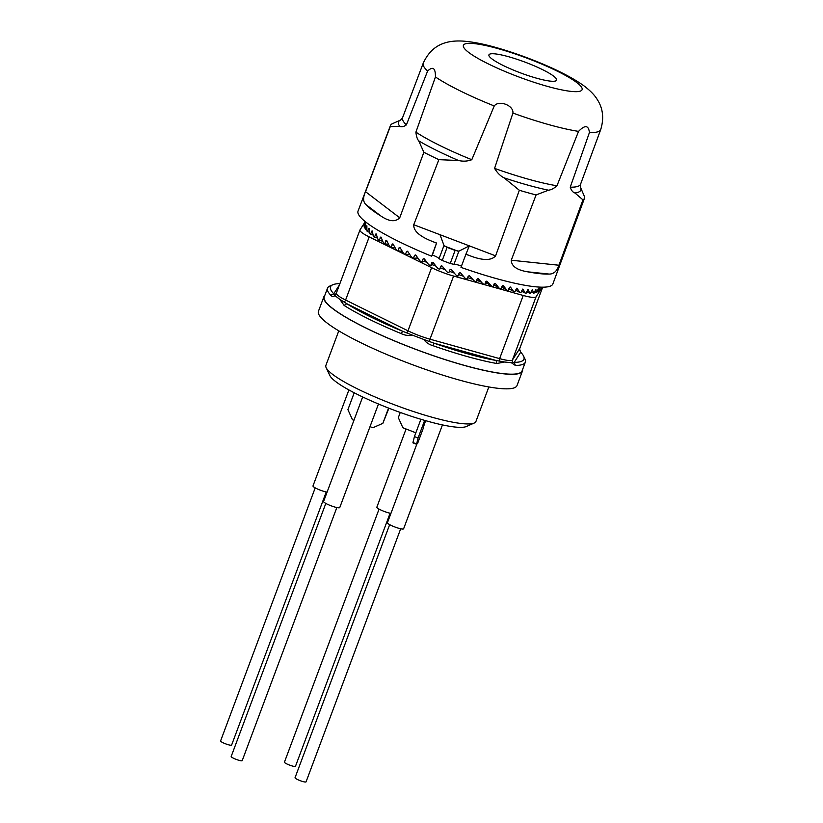 <?xml version="1.0" encoding="UTF-8"?>
<svg xmlns="http://www.w3.org/2000/svg" width="823" height="823" viewBox="0 0 823 823"><rect width="100%" height="100%" fill="white"/><g stroke="black" fill="none" stroke-linecap="round" stroke-linejoin="round"><path stroke-width="1.23" d="M438.865 159.662A103.605 16.727 -159.5 0 1 423.866 152.265L418.722 140.856C417.282 139.262 416.345 136.351 415.903 132.143A95.015 15.339 20.5 0 0 471.795 159.713C467.557 161.308 463.143 161.565 458.565 160.516L438.865 159.662L413.753 224.73C413.372 230.913 419.761 236.551 432.929 241.664A103.945 16.779 20.5 0 0 436.54 243.155L432.414 255.037A7.849 1.265 -159.5 0 1 439.06 258.679L442.229 260.449A104.007 16.789 20.5 0 0 450.212 263.483L453.957 264.348A7.849 1.265 -159.5 0 1 461.477 266.086M413.753 224.73L440.007 234.709L443.988 245.48L447.105 247.363A103.945 16.779 20.5 0 0 455.109 250.408L458.905 251.159L453.957 264.358M458.895 251.159L469.347 245.871L465.88 254.317A103.945 16.779 20.5 0 0 469.604 255.614C482.648 260.675 491.31 260.757 495.611 255.85L519.344 190.267L503.995 177.789C500.415 176.009 497.287 172.871 494.582 168.386A95.015 15.339 20.5 0 0 556.965 185.782C553.961 188.426 551.132 189.897 548.468 190.195L536.082 194.938A103.605 16.727 -159.5 0 1 519.344 190.267M445.109 269.707A84.018 13.559 -159.5 0 1 440.531 267.948L439.698 269.255L440.778 266.354L441.776 265.911A93.441 15.081 20.5 0 0 441.951 265.973L442.28 266.22A125.734 19.67 51.4 0 0 446.622 271.559L447.63 272.269A93.441 15.081 20.5 0 0 448.833 272.722L449.924 269.821L450.932 269.358A93.441 15.081 20.5 0 0 451.097 269.419L451.436 269.656A125.734 13.086 51.1 0 0 455.798 274.892L456.806 275.592A93.441 15.081 20.5 0 0 458.01 276.014L459.1 273.113L460.108 272.639A93.441 15.081 20.5 0 0 460.273 272.701L460.613 272.927A125.734 6.553 50.5 0 0 464.933 278.04L465.931 278.719A93.441 15.081 20.5 0 0 467.125 279.11L468.205 276.209L469.203 275.715A93.441 15.081 20.5 0 0 469.367 275.777L474.892 281.61A93.441 15.081 20.5 0 0 476.054 281.97L477.145 279.069L478.122 278.555A93.441 15.081 20.5 0 0 478.286 278.606L478.605 278.822A125.734 6.09 48.6 0 1 482.669 283.626L483.605 284.233A93.441 15.081 20.5 0 0 484.726 284.563L485.817 281.661L486.763 281.127A93.441 15.081 20.5 0 0 486.918 281.178L491.969 286.579A93.441 15.081 20.5 0 0 493.039 286.857L494.119 283.956L495.035 283.4A93.441 15.081 20.5 0 0 495.189 283.441L495.477 283.626A125.734 17.705 45.6 0 1 499.057 288.071L499.88 288.595A93.441 15.081 20.5 0 0 500.888 288.842L502.853 285.355A93.441 15.081 20.5 0 0 502.987 285.386L503.264 285.56A125.734 22.962 43.8 0 1 506.515 289.799L507.277 290.282A93.441 15.081 20.5 0 0 508.203 290.478L510.116 286.96A93.441 15.081 20.5 0 0 510.25 286.99L510.497 287.145A125.734 27.776 41.7 0 1 513.377 291.167L514.056 291.609A93.441 15.081 20.5 0 0 514.9 291.754L516.762 288.215A93.441 15.081 20.5 0 0 516.875 288.235L517.091 288.379A125.734 32.097 39.3 0 1 519.56 292.165L520.146 292.566A93.441 15.081 20.5 0 0 520.897 292.659L522.708 289.089A93.441 15.081 20.5 0 0 522.811 289.099L522.996 289.223A125.734 35.873 36.8 0 1 525.002 292.782L525.496 293.132A93.441 15.081 20.5 0 0 526.144 293.183L527.882 289.573A93.441 15.081 20.5 0 0 527.975 289.583L528.129 289.696A125.734 39.062 34 0 1 529.642 293.019L530.033 293.317A93.441 15.081 20.5 0 0 530.568 293.317L532.244 289.675A93.441 15.081 20.5 0 0 532.316 289.675L532.44 289.768A125.734 41.634 31.1 0 1 533.427 292.854L533.716 293.111A93.441 15.081 20.5 0 0 534.137 293.06L535.742 289.387A93.441 15.081 20.5 0 0 535.794 289.377L535.876 289.459A125.734 43.557 28 0 1 536.318 292.309L536.493 292.515A93.441 15.081 20.5 0 0 536.791 292.412L538.324 288.708A93.441 15.081 20.5 0 0 538.365 288.698L538.407 288.76A125.734 44.812 24.8 0 1 538.283 291.383L538.345 291.537A93.441 15.081 20.5 0 0 538.52 291.383L539.97 287.659A93.441 15.081 20.5 0 0 539.991 287.639L540.001 287.68A125.734 45.378 21.6 0 1 539.322 290.025A125.734 45.378 21.6 0 1 539.302 290.077L539.24 290.221M538.345 291.537L537.275 291.116L538.304 291.558M536.493 292.515L534.631 291.733L536.411 292.515M531.123 291.836L533.499 293.019M526.71 291.651L529.734 293.183M521.494 291.054L525.105 292.947M515.537 290.056L519.663 292.309M508.892 288.647L513.459 291.27M501.639 286.826L506.546 289.84M493.985 284.326A113.049 15.915 45.6 0 1 494.551 285.036L499.88 288.595M494.551 285.036L495.384 285.571M485.94 281.435A113.049 10.843 47.2 0 1 487.401 283.194L491.969 286.579M487.401 283.194L488.286 283.76M477.731 278.555A113.049 5.473 48.6 0 1 479.85 281.075L483.605 284.233M479.85 281.075L480.786 281.672L479.85 281.075M440.943 266.096L441.776 265.911M440.531 267.948L441.303 265.891M437.507 268.061L438.494 268.792A93.441 15.081 20.5 0 0 439.698 269.255M435.995 266.158A84.018 13.559 -159.5 0 1 432.435 264.718L430.676 265.675L431.766 262.774L432.754 262.331A93.441 15.081 20.5 0 0 432.919 262.403L433.248 262.65A125.734 26.233 51.4 0 0 437.497 268.061M432.631 262.3L431.766 262.774L432.754 262.331M432.435 264.718L433.217 262.619M427.034 262.475A84.018 13.559 -159.5 0 1 424.545 261.416L421.89 262.002L422.981 259.091L423.948 258.669A93.441 15.081 20.5 0 0 424.102 258.731L424.421 258.988A125.734 32.694 51.1 0 0 428.536 264.45L429.503 265.191A93.441 15.081 20.5 0 0 430.676 265.675M424.246 258.813L422.981 259.091L423.948 258.669M424.545 261.416L425.11 259.914M418.331 258.679A84.018 13.559 -159.5 0 1 416.952 258.062L413.434 258.278L414.525 255.377L415.461 254.945A93.441 15.081 20.5 0 0 415.615 255.017L415.913 255.264A125.734 38.99 50.6 0 0 419.823 260.757L420.759 261.508A93.441 15.081 20.5 0 0 421.89 262.002M415.924 255.284L414.525 255.377L415.461 254.945M416.952 258.062L417.282 257.208M409.803 254.564L405.4 254.544L406.48 251.643L407.385 251.221A93.441 15.081 20.5 0 0 407.529 251.282L407.807 251.54A125.734 45.059 49.7 0 0 411.469 257.033L412.354 257.784A93.441 15.081 20.5 0 0 413.434 258.278M407.91 251.694L406.48 251.643L407.385 251.221M402.313 251.324L397.869 250.85L398.949 247.949L399.803 247.517A93.441 15.081 20.5 0 0 399.937 247.589L400.204 247.836A125.734 50.82 48.5 0 0 403.548 253.309L404.371 254.06A93.441 15.081 20.5 0 0 405.4 254.544M400.359 248.093L398.949 247.949L399.803 247.517M395.184 247.898L390.925 247.229L392.818 243.896A93.441 15.081 20.5 0 0 392.941 243.958L393.168 244.205A125.734 56.211 47 0 0 396.161 249.626L396.912 250.367A93.441 15.081 20.5 0 0 397.869 250.85M393.353 244.534L392.005 244.328L392.818 243.896M388.61 244.503L384.65 243.731L386.481 240.378A93.441 15.081 20.5 0 0 386.594 240.439L386.8 240.676A125.734 61.18 45.2 0 0 389.372 246.036L390.061 246.766A93.441 15.081 20.5 0 0 390.925 247.229M386.975 241.067L385.73 240.83L386.481 240.378M382.695 241.19L379.105 240.378L380.874 237.014A93.441 15.081 20.5 0 0 380.967 237.075L381.152 237.302A125.734 65.675 43 0 0 383.281 242.559L383.868 243.279A93.441 15.081 20.5 0 0 384.65 243.731M381.306 237.724L380.185 237.477L380.874 237.014M377.51 238.022L374.352 237.209L376.06 233.835A93.441 15.081 20.5 0 0 376.142 233.886L376.286 234.113A125.734 69.646 40.4 0 0 377.932 239.256L378.426 239.946A93.441 15.081 20.5 0 0 379.105 240.378M376.42 234.555L375.442 234.308L376.06 233.835M373.117 235.018L370.453 234.277L372.089 230.872A93.441 15.081 20.5 0 0 372.161 230.924L372.263 231.14A125.734 73.031 37.5 0 0 373.395 236.15L373.786 236.818A93.441 15.081 20.5 0 0 374.352 237.209M372.356 231.602L371.543 231.376L372.089 230.872M369.558 232.23L367.439 231.592L369.002 228.166A93.441 15.081 20.5 0 0 369.054 228.218L369.126 228.424A125.734 75.819 34.3 0 0 369.712 233.269L370 233.907A93.441 15.081 20.5 0 0 370.453 234.277M369.167 228.887L368.529 228.691L369.002 228.166M366.904 229.699L365.35 229.195L366.842 225.749A93.441 15.081 20.5 0 0 366.873 225.79L366.904 225.986A125.734 77.969 30.8 0 0 366.935 230.656L367.109 231.263A93.441 15.081 20.5 0 0 367.439 231.592M366.893 226.438L366.842 225.749M365.165 227.436L364.208 227.117L365.618 223.64A93.441 15.081 20.5 0 0 365.638 223.671L365.628 223.856A125.734 79.45 27 0 0 365.083 228.341L365.145 228.907A93.441 15.081 20.5 0 0 365.35 229.195M365.556 224.298L365.618 223.64M364.373 225.492L365.361 221.86A93.441 15.081 20.5 0 0 365.361 221.891L365.309 222.056A125.734 80.253 23.1 0 0 364.188 226.335L364.126 226.86A93.441 15.081 20.5 0 0 364.208 227.117M365.186 222.488L365.361 221.86M365.35 221.696L364.075 225.163A93.441 15.081 20.5 0 0 364.023 225.368M491.938 58.906A36.119 5.833 20.5 0 0 528.973 75.87A36.119 5.833 20.5 0 0 556.595 80.16A36.119 5.833 20.5 0 0 524.796 62.044A36.119 5.833 20.5 0 0 488.924 54.863A36.119 5.833 20.5 0 0 491.938 58.906M589.433 132.524L570.236 187.181A95.015 15.339 20.5 0 0 580.318 184.702A95.015 15.339 20.5 0 0 580.565 184.208L600.708 129.592A94.748 15.298 -159.5 0 1 600.461 130.075A94.748 15.298 -159.5 0 1 589.433 132.524C588.558 125.147 584.927 124.767 578.548 131.382A94.748 15.298 -159.5 0 1 512.914 113.07L494.582 168.386M536.082 194.938L511.258 260.222C511.484 266.22 516.957 270.088 527.708 271.827A103.945 16.779 20.5 0 0 549.064 274.069C553.684 274.162 556.976 271.209 558.93 265.232L582.951 199.866L574.927 192.973C572.849 192.356 571.296 190.422 570.236 187.181M556.965 185.782L578.548 131.382M399.752 126.372A97.309 15.709 20.5 0 1 400.626 120.024L402.57 117.668A95.015 15.339 20.5 0 0 406.387 124.88C403.939 126.66 401.727 127.153 399.752 126.372L390.256 126.598L365.546 191.697C362.964 197.181 362.974 201.388 365.566 204.289A103.945 16.779 20.5 0 0 380.884 215.996C389.073 221.593 395.349 222.2 399.731 217.807L423.866 152.265M406.387 124.88L427.631 71.004C432.939 66.046 435.542 68.031 435.439 76.961L415.903 132.143M471.795 159.713L494.232 105.961C498.892 99.717 513.84 105.426 512.914 113.07M390.256 126.588A103.605 16.727 -159.5 0 1 390.441 125.569A103.605 16.727 -159.5 0 1 392.005 123.862L400.636 120.024M574.927 192.973A97.309 15.709 20.5 0 0 580.554 190.617A97.309 15.709 20.5 0 0 580.472 187.263L584.7 197.139A103.605 16.727 -159.5 0 1 584.525 198.137A103.605 16.727 -159.5 0 1 584.258 198.672A103.605 16.727 -159.5 0 1 582.951 199.866M584.525 198.137L552.881 283.925A104.007 16.789 20.5 0 1 552.614 284.46A104.007 16.789 20.5 0 1 460.993 267.382L465.88 254.317M390.441 125.569L358.046 211.079A104.007 16.789 20.5 0 0 431.653 256.231L432.414 255.037M436.54 243.155L431.653 256.231M542.213 287.186L536.051 296.815A23.558 3.806 -159.5 0 1 523.233 295.467L453.596 276.044A23.558 3.806 -159.5 0 1 431.591 267.67L369.198 236.901A23.558 3.806 -159.5 0 1 359.949 229.998A23.558 3.806 -159.5 0 1 360.011 229.874L365.278 221.644M513.079 362.521A2.356 2.325 32.6 0 1 512.441 359.97L519.694 348.623A2.356 2.325 32.6 0 0 520.331 351.174L520.702 352.234L514.21 362.387L515.383 365.463L511.35 362.737L514.21 362.387A103.256 16.666 20.5 0 0 523.603 356.122A103.256 16.666 20.5 0 0 520.702 352.234L519.735 349.559M511.35 362.727L504.643 362.007L496.835 363.509L496.084 360.474L433.742 343.088L433.073 345.722C429.143 344.611 426.047 342.533 423.773 339.467L433.742 343.088A103.256 16.666 20.5 0 0 496.084 360.474L504.612 362.017M346.771 303.697A103.256 16.666 20.5 0 0 402.612 331.247L412.261 335.084C408.558 335.877 404.885 335.393 401.233 333.613L402.612 331.247L346.771 303.697L344.117 305.436L339.806 299.356L346.771 303.697M339.899 283.616A103.256 16.666 20.5 0 0 332.78 284.768A103.256 16.666 20.5 0 0 333.768 293.77L335.023 295.683C333.171 296.712 331.772 296.578 330.825 295.282L333.768 293.77L339.405 284.953M330.825 295.282A105.611 17.046 -159.5 0 1 327.503 288.194A105.611 17.046 -159.5 0 1 329.807 286.075L332.78 284.768M523.603 356.122L524.981 359.054A105.611 17.046 -159.5 0 1 525.341 362.161A105.611 17.046 -159.5 0 1 515.383 365.463M496.835 363.509A105.611 17.046 -159.5 0 1 433.073 345.722M423.783 339.457L412.251 335.084M401.233 333.613A105.611 17.046 -159.5 0 1 344.117 305.436M339.817 299.356L335.002 295.663M327.503 288.194L324.241 296.908A105.611 17.046 20.5 0 0 417.189 349.857A105.611 17.046 20.5 0 0 522.091 370.875L525.341 362.161M522.605 369.496A106.002 17.108 -159.5 0 1 522.451 371.008A106.002 17.108 -159.5 0 1 441.385 358.427A106.002 17.108 -159.5 0 1 332.698 308.646A106.002 17.108 -159.5 0 1 323.871 296.764A106.002 17.108 -159.5 0 1 324.756 295.529M323.871 296.764L318.45 311.279A106.002 17.108 20.5 0 0 327.266 323.161A106.002 17.108 20.5 0 0 435.953 372.942A106.002 17.108 20.5 0 0 517.029 385.524L522.451 371.008M474.182 423.053L466.26 426.54A73.813 11.913 -159.5 0 1 394.567 410.368A73.813 11.913 -159.5 0 1 329.858 375.535L326.165 367.716A80.088 12.931 20.5 0 0 396.388 405.513A80.088 12.931 20.5 0 0 474.182 423.053A80.088 12.931 20.5 0 0 475.931 421.458L488.831 386.954M338.788 330.856L325.898 365.361A80.088 12.931 20.5 0 0 326.165 367.716M388.909 408.218L382.849 423.341L388.559 408.074M354.219 392.787L347.913 409.659L352.213 419.174A1.574 1.543 -128.8 0 0 353.077 420.008L353.931 420.337M370.011 426.643L372.253 427.518A1.574 1.543 -128.8 0 0 373.447 427.497L382.849 423.341M378.477 404L339.765 507.544A8.642 1.399 -159.5 0 1 333.161 506.526A8.642 1.399 -159.5 0 1 324.303 502.462A8.642 1.399 -159.5 0 1 323.583 501.495L362.665 396.964M336.833 507.544L242.209 760.627A5.884 0.946 -159.5 0 1 237.703 759.927A5.884 0.946 -159.5 0 1 231.664 757.16A5.884 0.946 -159.5 0 1 231.181 756.502L325.805 503.419M400.256 412.457L398.322 417.631L402.612 427.158A1.574 1.543 -128.8 0 0 403.486 427.981L415.841 432.816M390.935 513.377A8.642 1.399 -159.5 0 1 381.79 510.425A8.642 1.399 -159.5 0 1 376.852 507.174L406.078 428.999M390.102 513.213L295.478 766.295A5.884 0.946 -159.5 0 1 289.624 765.123A5.884 0.946 -159.5 0 1 284.439 762.17L379.064 509.087M327.081 492.144A8.642 1.399 -159.5 0 1 317.935 489.201A8.642 1.399 -159.5 0 1 312.987 485.951L348.89 389.937M326.237 491.989L231.613 745.072A5.884 0.946 -159.5 0 1 225.769 743.899A5.884 0.946 -159.5 0 1 220.585 740.947L315.209 487.864M424.658 420.388L418.074 438.001L416.561 444.276L412.951 442.548L414.432 436.581L420.903 419.277M412.93 442.856L416.561 444.276L417.58 443.474L423.31 428.155A7.849 0.741 -68.6 0 1 425.686 420.687M414.432 436.581L418.074 438.001M442.445 424.925L403.62 528.778A8.642 1.399 -159.5 0 1 398.898 528.325A8.642 1.399 -159.5 0 1 387.438 522.728L416.85 444.06M400.688 528.767L306.063 781.85A5.884 0.946 -159.5 0 1 302.843 781.541A5.884 0.946 -159.5 0 1 295.035 777.725L389.66 524.642M443.988 245.48L439.05 258.7M440.007 234.709L495.611 255.85M469.604 255.614L465.941 254.214M538.283 291.383L537.326 290.992M536.318 292.309L534.672 291.62M581.933 90.016A63.34 10.226 20.5 0 0 498.049 48.629A63.34 10.226 20.5 0 0 488.296 63.885A63.34 10.226 20.5 0 0 581.933 90.016M503.995 177.789A97.309 15.709 20.5 0 0 548.468 190.195M549.064 274.069L527.708 271.827M511.258 260.222L558.93 265.232M427.631 71.004A94.748 15.298 -159.5 0 1 423.207 63.227L402.57 117.668M494.232 105.961A94.748 15.298 -159.5 0 1 435.439 76.961M418.722 140.856A97.309 15.709 20.5 0 0 458.565 160.516M380.884 215.996L365.566 204.289M365.546 191.697L399.731 217.807M458.195 251.272L444.348 246.005M455.109 250.408L450.212 263.483M442.229 260.449L447.105 247.363M436.601 243.063L432.929 241.664M454.275 273.071A84.018 13.559 -159.5 0 1 449.368 271.292M463.39 276.23A84.018 13.559 -159.5 0 1 458.555 274.573M472.371 279.141A84.018 13.559 -159.5 0 1 467.67 277.639M480.354 281.548A84.018 13.559 -159.5 0 1 476.63 280.448M487.946 283.678A84.018 13.559 -159.5 0 1 485.323 282.958M495.117 285.499A84.018 13.559 -159.5 0 1 493.677 285.149M519.755 348.499L542.676 287.186L519.694 348.623A23.558 3.806 20.5 0 0 519.755 348.499L519.755 349.58M536.051 296.815L512.441 359.97A23.558 3.806 20.5 0 1 499.623 358.622L523.233 295.467M429.812 341.658A2.356 1.09 105.6 0 1 429.987 339.189L499.623 358.622A2.356 1.09 105.6 0 0 499.448 361.091M453.596 276.044L429.987 339.189A23.558 3.806 20.5 0 1 407.982 330.815L431.591 267.67M344.024 301.979A2.356 1.234 116.3 0 0 345.588 300.045L407.982 330.815A2.356 1.234 -63.7 0 1 406.408 332.759M369.198 236.901L345.588 300.045A23.558 3.806 20.5 0 1 336.34 293.142L336.185 293.461A2.356 2.325 -147.4 0 0 336.319 293.214M336.401 293.029A23.558 3.806 20.5 0 0 336.34 293.142L359.949 229.998M334.251 294.521A2.356 2.325 -147.4 0 0 336.185 293.461M412.951 442.548L416.592 443.978M533.592 293.091L531.072 291.98M529.868 293.286L526.669 291.784M525.28 293.081L521.453 291.188M519.889 292.474L515.486 290.169M513.727 291.496L508.851 288.75M506.875 290.128L501.608 286.908M499.396 288.379L494.89 285.355M491.362 286.281L487.679 283.472M482.844 283.812L480.025 281.25M540.392 287.145L539.322 290.025M580.472 187.263L580.565 184.208M600.708 129.592C604.185 118.286 602.981 108.163 597.087 99.233C594.659 95.201 590.492 90.9 584.597 86.333C564.815 71.632 525.671 55.851 495.847 47.467C483.718 44.01 473.019 41.911 463.73 41.15C443.175 39.699 430.666 47.076 423.207 63.227M520.548 351.833L520.774 352.378"/></g></svg>
